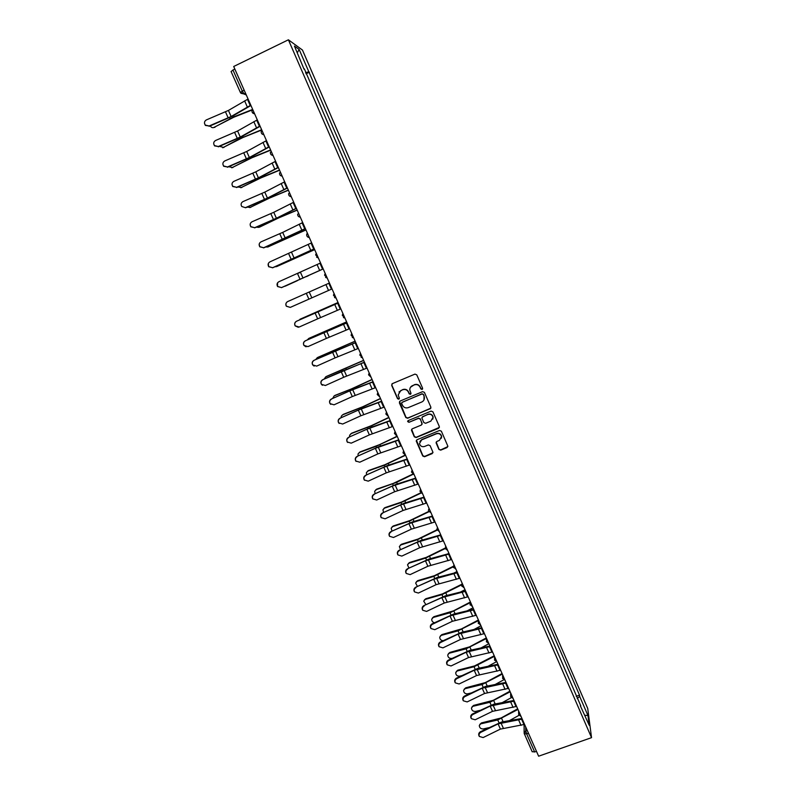 <?xml version="1.0" encoding="UTF-8"?>
<svg xmlns="http://www.w3.org/2000/svg" width="796" height="796" viewBox="0 0 796 796"><rect width="100%" height="100%" fill="white"/><g stroke="black" fill="none" stroke-linecap="round" stroke-linejoin="round"><path stroke-width="1.19" d="M422.099 389.453L422.596 388.199L416.766 374.846L414.955 374.11L392.388 383.632L391.692 385.413L397.532 398.697L398.796 399.204L399.353 398.249L398.179 394.945L400.766 390.567L402.647 389.781C405.174 389.005 407.104 389.781 408.408 392.11L409.164 393.831L410.428 394.338L410.995 393.353L409.831 390.159C409.691 388.09 410.557 386.587 412.418 385.672L414.308 384.886C416.855 384.1 418.776 384.876 420.089 387.214L420.835 388.936L422.099 389.453M410.527 387.224L414.437 384.667C416.985 383.891 418.905 384.667 420.208 386.995L420.965 388.717L422.616 388.926M391.921 383.951L391.851 385.194L397.682 398.468L399.274 398.736M398.975 391.98L402.786 389.562C405.323 388.786 407.244 389.562 408.547 391.881L409.303 393.602L410.925 393.841M438.914 449.422L440.705 450.148L447.034 447.571L447.84 446.128L441.362 431.193L439.561 430.467L417.054 439.71L416.248 441.084L422.756 456.009L424.537 456.735L432.148 453.63L432.944 452.237L430.119 445.66L428.328 444.934L424.547 446.476C421.92 447.113 420.228 446.148 419.492 443.551L421.641 439.86L436.467 433.78C439.044 433.133 440.725 434.069 441.521 436.586L439.362 440.417L436.895 441.432L436.089 442.845L438.914 449.422L440.805 449.859L447.84 446.606M591.537 737.653L538.623 756.2L233.696 66.486L288.401 39.8L591.537 737.653L587.727 708.47L302.46 50.048L288.401 39.8M430.158 408.915L430.865 407.144L424.417 392.368L422.616 391.642L400.06 401.075L399.363 402.846L405.821 417.542L407.622 418.268L430.905 408.119M432.915 411.83L439.332 426.527L438.616 428.288L416.099 437.541L414.308 436.815L411.452 430.188L412.258 428.815L421.373 425.054L422.079 423.293L420.258 419.124L418.457 418.397L408.965 422.328L407.632 421.552L408.199 420.596L431.114 411.104L432.915 411.83M536.474 751.344L534.653 751.981L532.176 751.603M231.148 71.59L232.959 69.998L242.243 90.993L243.994 93.888L246.243 94.863M234.85 69.083L232.959 69.998M304.002 69.143L294.45 46.069L299.137 49.452L308.828 71.779L305.555 72.715M577.19 698.55L579.677 696.42L579.528 695.137L308.828 71.779M579.677 696.42L587.955 715.524L589.219 725.285L580.334 705.793M304.351 68.874L580.782 705.833M306.032 73.809L309.435 72.177M576.224 696.321L579.528 695.137M299.137 49.452L297.346 52.745M584.871 715.276L587.955 715.524M399.532 401.473L405.97 417.283L407.761 418.009L430.268 408.676M423.263 394.488L421.999 393.98L402.199 402.249L401.632 403.204L402.507 405.293C403.811 407.612 405.731 408.388 408.258 407.622L421.78 401.99C423.681 401.055 424.547 399.532 424.377 397.413L423.382 394.259L421.999 393.98M401.851 402.497L422.119 393.751M423.989 399.9L424.059 396.309M423.382 394.259L424.178 396.08M411.661 429.303L414.437 436.546L416.228 437.273L439.392 427.402M422.119 424.258L420.378 418.875L418.587 418.149L408.965 422.328M407.821 420.885L409.104 422.079M430.865 421.134L433.024 417.303C432.238 414.756 430.546 413.811 427.95 414.467L422.716 416.636L421.91 418.049L423.83 422.567L425.631 423.293L430.865 421.134M432.825 419.134L433.133 417.054C432.347 414.507 430.656 413.562 428.059 414.228L427.95 414.467M422.089 417.164L428.059 414.228M436.208 442.049L439.014 449.133M441.412 438.198L441.621 436.308C440.825 433.8 439.143 432.865 436.566 433.512L436.467 433.78M419.83 441.541L421.771 439.591L436.566 433.512M416.427 440.238L422.875 455.71L424.656 456.436L432.925 452.725M252.133 109.987L233.895 117.181L213.537 127.609M210.263 125.848C211.229 127.519 212.492 128.037 214.034 127.41L214.92 127.33M252.322 109.559L234.084 116.743L214.034 127.41M248.083 99.022L228.422 110.435L206.373 119.907C204.283 121.221 203.935 122.942 205.338 125.091L209.099 125.987L205.388 125.43L204.542 123.549M250.939 105.49L232.173 116.355L209.149 126.325M250.8 105.181L231.129 116.514L209.099 125.987M261.775 129.987L242.939 137.519L222.661 147.757M219.477 146.345L223.935 147.479M261.655 129.728L239.079 139.001L223.059 147.588M270.7 150.165L251.944 157.757L231.736 167.807M228.681 166.732L232.91 167.538M270.59 149.937L252.163 157.389L232.054 167.667M279.575 170.254L260.899 177.906L240.77 187.756M237.875 187L241.835 187.498M279.486 170.055L261.128 177.568L240.999 187.657M257.297 119.868L237.576 131.002L215.597 140.484C213.537 141.758 213.169 143.449 214.492 145.578L218.303 146.524L214.532 145.877L213.736 144.006M260.133 126.266L241.297 136.862L218.333 146.832M260.003 125.987L240.273 137.051L218.303 146.524M266.471 140.603L246.69 151.479L224.761 160.951C222.741 162.195 222.363 163.867 223.616 165.976L227.457 166.971L223.646 166.245L222.9 164.334M269.267 146.942L250.382 157.28L227.487 167.24M269.167 146.703L249.367 157.499L227.457 166.971M275.595 161.25L255.755 171.846L233.895 181.329C231.895 182.543 231.507 184.194 232.711 186.274L236.581 187.309L232.721 186.513L232.004 184.533M278.371 167.518L259.426 177.598L236.581 187.548M278.272 167.319L258.421 177.836L236.581 187.309M288.411 190.244L269.814 197.955L249.775 207.617M247.068 207.149L250.73 207.358M288.341 190.075L266.013 199.488L249.904 207.557M259.576 227.139L278.69 217.905L297.207 210.134M256.282 227.178L258.76 227.357L278.948 217.636L297.147 210.005M284.679 181.786L264.779 192.125L242.979 201.597C241.009 202.801 240.601 204.433 241.755 206.492L245.646 207.766L241.755 206.492M287.426 188.005L268.421 197.816L245.646 207.766M287.346 187.826L267.436 198.085L245.646 207.557M293.714 202.234L273.764 212.303L252.024 221.776C250.073 222.96 249.655 224.571 250.77 226.621L254.68 227.706L250.76 226.79L250.133 224.482M296.43 208.383L277.366 217.945L254.66 227.875M296.371 208.244L276.401 218.233L254.68 227.706M305.962 229.935L267.705 247.029M265.506 247.088L268.381 246.82M305.913 229.835L267.585 247.059M314.679 249.645L276.69 266.57M274.799 266.849L277.147 266.411M314.639 249.576L276.361 266.68M297.336 280.69L285.615 286.003M284.281 286.411L285.873 285.903M308.37 275.724L306.48 276.59M300.808 272.093L297.943 273.396M294.202 282.073L285.107 286.202M329.176 283.127L290.729 300.221M338.051 302.51L298.818 320.241M338.041 302.5L299.913 319.286M308.997 338.34L307.196 339.982M346.608 321.873L309.276 338.2M346.628 321.912L308.54 338.569M317.385 357.623L315.644 359.593M355.125 341.146L317.853 357.364M355.165 341.225L317.136 357.762M325.753 376.816L324.131 379.085M363.613 360.339L326.39 376.448M363.663 360.449L325.683 376.866M302.709 222.572L282.699 232.392L261.018 241.865C259.088 243.029 258.67 244.631 259.745 246.651L263.665 247.765L259.715 246.79L259.188 244.183M305.395 228.661L263.625 247.904M305.346 228.551L263.665 247.765M311.654 242.82L269.973 261.844C268.063 262.998 267.635 264.58 268.68 266.59L272.61 267.725L268.64 266.7L268.282 263.645M314.32 248.85L272.56 267.824M314.291 248.77L272.61 267.725M320.569 262.969L278.889 281.734C276.998 282.879 276.56 284.451 277.575 286.441L281.505 287.585L277.525 286.52L277.555 282.839M323.206 268.929L281.446 287.664M323.186 268.889L281.505 287.585M329.435 283.018L287.754 301.535C285.883 302.669 285.446 304.221 286.431 306.201L290.291 307.395L286.361 306.241C285.456 304.56 285.714 303.107 287.167 301.873M290.361 307.355L332.031 288.918L290.291 307.395M296.59 321.236C294.729 322.36 294.281 323.902 295.246 325.863L299.187 327.027L317.674 318.838L315.097 313.057L296.5 321.256C294.649 322.38 294.202 323.922 295.167 325.882L298.281 327.275M340.847 308.848L340.24 309.107L337.653 303.236L338.25 302.978L296.5 321.256M337.653 303.236L315.097 313.057M340.24 309.107L317.674 318.838M305.375 340.847C303.535 341.962 303.077 343.494 304.022 345.444L307.952 346.618L326.4 338.409L323.833 332.648L305.276 340.837C303.435 341.952 302.987 343.484 303.933 345.424L306.072 346.827M347.016 322.788L305.276 340.837M347.036 322.838L323.833 332.648M349.613 328.678L326.4 338.409M314.121 360.369C312.291 361.474 311.843 362.996 312.758 364.926L316.689 366.11L335.066 357.892L332.519 352.15L314.002 360.329C312.181 361.434 311.724 362.956 312.649 364.886L314.131 366.1M355.742 342.529L314.002 360.329M355.772 342.608L332.519 352.15M358.339 348.419L335.066 357.892M322.828 379.791C321.007 380.896 320.549 382.408 321.455 384.329L325.385 385.503L343.703 377.274L341.166 371.563L322.698 379.722C320.887 380.826 320.43 382.339 321.335 384.249L322.4 385.274M364.419 362.17L322.698 379.722M364.469 362.28L341.166 371.563M367.026 368.06L343.703 377.274M334.141 395.901L332.629 398.458M372.06 379.443L351.255 388.985L334.887 395.433M372.12 379.583L354.578 387.712L334.191 395.881M342.519 414.875L341.245 416.288L341.126 417.721M380.468 398.458L362.687 406.786L343.345 414.338M380.538 398.627L363.066 406.806L342.668 414.806M350.867 433.75L351.762 433.153L349.663 435.163L349.623 436.875M388.836 417.383L371.125 425.77L351.762 433.153M388.916 417.582L371.523 425.82L351.096 433.651M359.175 452.546L360.14 451.889L358.031 453.949L358.12 455.929M397.164 436.228L379.533 444.656L360.14 451.889M397.264 436.447L375.961 446.417L359.493 452.407M367.454 471.262L368.488 470.526L366.369 472.645L366.608 474.874M405.045 455.183L384.956 464.705L368.488 470.526M403.622 450.835L402.995 452.805L405.562 455.232L384.339 465.242L367.851 471.073M375.692 489.888L376.797 489.092L374.667 491.251L375.095 493.719M412.756 474.118L393.284 483.411L376.797 489.092M413.104 474.287L396.647 482.326L376.17 489.659M383.901 508.425L385.065 507.569L382.936 509.768L383.563 512.465M420.676 492.843L401.582 502.037L385.065 507.569M420.955 493.092L400.985 502.634L384.448 508.156M392.07 526.882L393.294 525.957L391.154 528.206L392.03 531.111M428.736 511.41L409.831 520.584L393.294 525.957M428.945 511.719L409.253 521.201L392.687 526.574M400.219 545.25L401.483 544.265L399.353 546.563L400.497 549.648M436.895 529.828L418.049 539.041L401.483 544.265M437.034 530.206L417.482 539.678L400.895 544.912M408.318 563.538L409.642 562.493L407.502 564.832L408.955 568.095M445.133 548.096L426.228 557.409L409.642 562.493M445.203 548.543L425.671 558.076L409.064 563.16M448.904 553.27L446.705 554.394M416.398 581.747L417.761 580.642L415.621 583.01L417.422 586.423M453.471 566.215L434.367 575.707L417.761 580.642M453.441 566.752L433.83 576.394L417.194 581.329M456.984 571.528L453.173 573.488M424.437 599.866L425.84 598.711L423.701 601.109L425.9 604.652M461.998 584.135L442.476 593.915L425.84 598.711M461.77 584.801L441.939 594.622L425.293 599.418M465.013 589.697L459.829 592.383M432.447 617.905L433.89 616.691L431.75 619.129C431.641 620.94 432.526 622.144 434.417 622.751M470.287 602.075L453.451 610.87L433.89 616.691M470.197 602.701L450.029 612.771L433.352 617.427M473.013 607.786L466.635 611.129M440.427 635.865L441.899 634.591L439.76 637.069C439.74 639.148 440.825 640.362 443.034 640.71M478.406 619.994L461.471 628.93L441.899 634.591M478.426 620.601L458.068 630.84L441.372 635.347M480.973 625.795L473.54 629.726M448.367 653.735L449.879 652.422L447.74 654.919C447.869 657.357 449.193 658.531 451.71 658.441L452.108 658.342M486.326 637.914L469.471 646.899L449.879 652.422M486.565 638.442L466.078 648.83L449.362 653.198M488.893 643.715L480.545 648.183M331.484 399.134C329.683 400.229 329.226 401.731 330.111 403.632L334.031 404.816L352.3 396.567L349.772 390.886L331.345 399.035C329.544 400.129 329.086 401.622 329.982 403.532L330.788 404.388M373.065 381.722L353.543 389.164L331.345 399.035M373.125 381.861L349.772 390.886M375.672 387.612L352.3 396.567M340.111 418.378C338.32 419.462 337.862 420.955 338.738 422.855L342.648 424.039L360.857 415.771L358.339 410.119L339.962 418.248C338.171 419.333 337.713 420.825 338.579 422.716L339.215 423.452M381.662 401.174L362.09 408.388L339.962 418.248M381.742 401.343L358.339 410.119M384.279 407.074L360.857 415.771M348.698 437.531C346.917 438.616 346.449 440.098 347.315 441.989L351.215 443.163L369.374 434.895L366.866 429.263L348.529 437.372C346.748 438.457 346.29 439.939 347.146 441.82L347.673 442.457M390.229 420.537L370.608 427.522L348.529 437.372M390.319 420.746L366.866 429.263M392.836 426.447L369.374 434.895M357.245 456.596C355.464 457.68 355.006 459.153 355.852 461.023L359.752 462.207L377.841 453.919L375.354 448.317L357.056 456.416C355.295 457.491 354.827 458.964 355.673 460.834L356.111 461.401M398.746 439.81L379.075 446.566L357.056 456.416M398.856 440.049L375.354 448.317M401.363 445.72L377.841 453.919M365.742 475.58C363.981 476.655 363.513 478.117 364.349 479.978L368.24 481.162L386.279 472.854L383.801 467.282L365.553 475.361C363.792 476.436 363.324 477.899 364.16 479.759L364.548 480.267M407.234 458.993L387.513 465.521L365.553 475.361M407.343 459.262L383.801 467.282M409.84 464.914L386.279 472.854M374.21 494.465C372.458 495.54 371.991 497.002 372.807 498.853L376.697 500.027L394.677 491.709L392.209 486.157L374.001 494.226C372.259 495.291 371.792 496.754 372.608 498.595L372.956 499.062M415.671 478.098L395.901 484.396L374.001 494.226M415.801 478.386L392.209 486.157M418.288 484.008L394.677 491.709M382.637 513.271C380.896 514.345 380.428 515.798 381.234 517.629L385.115 518.803L403.035 510.475L400.577 504.953L382.418 513.002C380.677 514.067 380.209 515.519 381.015 517.35L381.334 517.788M424.079 497.102L404.259 503.171L382.418 513.002M424.218 497.42L400.577 504.953M426.696 503.012L403.035 510.475M391.025 531.987C389.284 533.051 388.816 534.504 389.612 536.325L393.483 537.489L411.353 529.151L408.905 523.659L390.796 531.688C389.065 532.753 388.597 534.196 389.383 536.016L389.682 536.434M432.437 516.017L412.577 521.868L390.796 531.688M432.596 516.365L408.905 523.659M435.054 521.937L411.353 529.151M399.373 550.623C397.642 551.678 397.174 553.12 397.96 554.941L401.821 556.096L419.641 547.747L417.204 542.275L399.124 550.295C397.403 551.349 396.935 552.792 397.721 554.603L397.99 554.991M440.765 534.842L420.855 540.484L399.124 550.295M440.934 535.23L417.204 542.275M443.382 540.773L419.641 547.747M407.681 569.17C405.96 570.225 405.492 571.657 406.268 573.458L410.119 574.622L427.88 566.255L425.452 560.812L407.423 568.812C405.711 569.866 405.244 571.299 406.02 573.1L406.02 573.1M449.053 553.588L429.104 559.011L407.423 568.812M449.233 553.996L425.452 560.812M451.67 559.518L427.88 566.255M415.95 587.627C414.248 588.682 413.771 590.105 414.537 591.906L418.388 593.06L436.089 584.682L433.671 579.259L415.681 587.249C413.98 588.294 413.512 589.717 414.278 591.518L414.507 591.866M457.302 572.244L437.303 577.448L415.681 587.249M457.491 572.682L433.671 579.259M459.919 578.175L436.089 584.682M424.188 606.005C422.487 607.059 422.019 608.472 422.766 610.263L426.606 611.408L444.258 603.02L441.85 597.627L423.91 605.597C422.208 606.642 421.741 608.064 422.497 609.845L422.696 610.154M465.511 590.811L445.471 595.806L423.91 605.597M465.71 591.279L441.85 597.627M468.128 596.751L444.258 603.02M432.387 624.293C430.696 625.348 430.218 626.76 430.964 628.532L434.795 629.676L452.387 621.278L449.999 615.905L432.387 624.293L432.089 623.865C430.407 624.91 429.93 626.323 430.676 628.094L430.855 628.372M473.68 609.298L453.601 614.084L432.089 623.865M473.899 609.796L449.999 615.905M476.306 615.238L452.387 621.278M440.546 642.511C438.855 643.556 438.387 644.959 439.123 646.73L442.944 647.864L460.486 639.457L458.098 634.104L440.546 642.511L440.238 642.044C438.556 643.088 438.089 644.491 438.825 646.262L438.984 646.511M481.819 627.706L461.69 632.273L440.238 642.044M482.048 628.223L458.098 634.104M484.436 633.636L460.486 639.457M448.665 660.63C446.984 661.675 446.516 663.078 447.243 664.839L451.053 665.963L468.545 657.546L466.167 652.222L448.665 660.63L448.347 660.143C446.675 661.187 446.208 662.59 446.934 664.342L447.073 664.57M489.908 646.014L469.749 650.382L448.347 660.143M490.157 646.561L466.167 652.222M492.535 651.954L468.545 657.546M456.277 671.535L457.819 670.162L455.68 672.69C455.829 675.098 457.153 676.262 459.65 676.182L461.461 675.734M494.216 655.765L474.535 665.934L457.819 670.162M494.465 656.312L474.048 666.73L457.312 670.958M496.167 661.894L487.62 666.511M456.755 678.68C455.083 679.724 454.606 681.117 455.332 682.868L459.123 683.983L476.565 675.555L474.207 670.252L456.755 678.68L456.426 678.162C454.755 679.207 454.287 680.6 455.014 682.341L455.133 682.55M497.978 664.252L477.769 668.411L456.426 678.162M498.226 664.829L474.207 670.252M500.604 670.192L476.565 675.555M464.158 689.246L465.72 687.824L463.59 690.391C463.75 692.759 465.073 693.913 467.56 693.853L470.655 693.097M502.077 673.525L485.341 682.6L465.72 687.824M502.326 674.103L481.988 684.56L465.232 688.649M503.649 679.874L494.744 684.719M464.804 696.639C463.143 697.684 462.665 699.077 463.381 700.808L467.162 701.923L484.555 693.485L482.197 688.202L464.804 696.639L464.466 696.102C462.804 697.137 462.337 698.53 463.043 700.261L463.163 700.45M505.997 682.401L485.749 686.351L464.466 696.102M506.266 682.998L482.197 688.202M508.624 688.341L484.555 693.485M472.008 706.878L473.59 705.415L471.461 708.002C471.64 710.35 472.963 711.495 475.431 711.435L479.69 710.44M509.898 691.217L493.231 700.331L473.59 705.415M510.156 691.814L489.888 702.301L473.113 706.261M511.261 697.684L501.908 702.818M472.814 714.529C471.162 715.564 470.685 716.947 471.391 718.679L475.172 719.783L492.505 711.335L490.157 706.082L472.814 714.529L472.466 713.962C470.814 714.997 470.337 716.38 471.043 718.111L471.142 718.271M513.987 700.47L493.699 704.221L472.466 713.962M514.266 701.097L490.157 706.082M516.614 706.41L492.505 711.335M479.819 724.43L481.431 722.927L479.301 725.534C479.49 727.852 480.814 728.987 483.262 728.947L488.595 727.743M517.679 708.818L501.082 717.992L481.431 722.927M517.957 709.445L497.759 719.972L480.963 723.793M518.942 715.355L509.112 720.808M480.794 732.33C479.142 733.365 478.665 734.748 479.371 736.469L483.132 737.564L500.415 729.096L498.087 723.872L480.794 732.33L480.436 731.733C478.784 732.768 478.316 734.151 479.013 735.872L479.102 736.021M521.937 718.45L501.609 722.002L480.436 731.733M522.226 719.106L498.087 723.872M524.564 724.4L500.415 729.096M525.698 726.957L525.718 730.609L526.753 734.121L534.653 751.981M527.091 730.121L525.718 730.609L524.325 733.972L528.574 733.464M245.556 93.301L244.133 93.988L240.899 93.281M246.292 94.963L244.044 94.028M254.7 113.987L252.223 112.256M263.924 134.852L261.974 133.937M273.098 155.608L271.187 154.722M282.232 176.264L280.351 175.419M291.326 196.831L289.485 196.015M300.371 217.288L298.57 216.512M309.365 237.646L307.614 236.909M309.306 237.506C307.525 237.288 306.649 236.303 306.679 234.561L307.296 232.969M318.33 257.904L316.619 257.217M318.271 257.775L315.644 254.899L316.271 253.247M327.246 278.073L325.594 277.426M327.186 277.943L324.569 275.137L325.196 273.436M336.111 298.142L334.529 297.535M336.061 298.012L333.444 295.276L334.071 293.525M344.947 318.111L343.424 317.564M344.887 317.992L342.28 315.306L342.917 313.515M353.732 337.982L352.29 337.494M353.683 337.872L351.076 335.245L351.713 333.415M362.478 357.762L361.125 357.324M362.429 357.663L359.832 355.076L360.469 353.225M371.135 377.364L368.548 374.816L369.175 372.926M379.801 396.965L377.214 394.458L377.851 392.547M388.428 416.477L385.851 414L386.478 412.069M397.045 435.959L396.189 435.77M397.015 435.9L394.438 433.452L395.075 431.492M405.582 455.272L404.895 455.143M414.089 474.506L413.592 474.426M414.069 474.476L411.502 472.068L412.129 470.078M420.596 489.241L419.97 491.241L422.278 493.61M428.606 511.052L430.944 512.684M428.407 510.326L429.034 508.306M436.994 530.017L437.422 527.29M445.342 548.892L445.77 546.175M453.65 567.677L454.088 564.981M461.929 586.373L462.357 583.697M470.157 604.99L470.595 602.323M478.356 623.517L478.794 620.87M486.505 641.954L486.953 639.327M494.624 660.312L495.072 657.695M502.714 678.59L503.162 675.983M510.753 696.779L511.211 694.192M518.763 714.888L519.221 712.311M244.133 90.087L240.332 92.445L243.994 93.888L245.496 93.162M524.126 733.285L532.216 751.802M240.412 92.515L231.069 71.511M229.596 117.699L230.014 118.644M233.546 115.539L234.084 116.743M250.203 105.47L247.476 99.311M231.129 116.514L228.422 110.435M247.327 106.992L244.601 100.843M228.203 117.957L225.497 111.888M238.72 138.186L239.079 139.001M242.68 136.076L243.148 137.121M247.795 158.583L248.103 159.26M251.765 156.514L252.163 157.389M256.839 178.881L257.078 179.428M260.809 176.851L261.128 177.568M259.397 126.275L256.69 120.156M240.273 137.051L237.576 131.002M256.521 127.768L253.815 121.649M237.337 138.484L234.651 132.434M268.56 146.991L265.864 140.892M249.367 157.499L246.69 151.479M265.675 148.454L262.978 142.365M246.442 158.901L243.765 152.892M277.675 167.598L274.988 161.528M258.421 177.836L255.755 171.846M274.789 169.041L272.103 162.981M255.496 179.229L252.829 173.249M269.814 197.09L270.063 197.647M286.739 188.105L284.072 182.065M267.436 198.085L264.779 192.125M283.854 189.518L281.187 183.488M264.501 199.468L261.854 193.508M295.764 208.512L293.107 202.512M276.401 218.233L273.764 212.303M292.878 209.905L290.222 203.905M273.476 219.596L270.829 213.666M333.464 350.986L333.713 351.534M337.474 349.245L337.743 349.862M342.041 370.249L342.34 370.926M346.041 368.518L346.379 369.284M304.749 228.83L302.102 222.85M285.326 238.293L282.699 232.392M301.853 230.193L299.206 224.223M282.401 239.636L279.774 233.735M313.684 249.039L311.057 243.088M294.202 258.252L291.595 252.372M310.788 250.382L308.161 244.432M291.276 259.576L288.669 253.705M322.579 269.157L319.962 263.237M303.047 278.112L300.44 272.272M319.684 270.471L317.067 264.561M300.122 279.426L297.515 273.585M331.435 289.177L328.828 283.286M311.843 297.883L309.256 292.072M328.529 290.47L325.932 284.58M308.918 299.177L306.331 293.366M320.599 317.564L318.022 311.773M337.345 310.37L334.748 304.51M349.016 328.937L346.429 323.096M329.315 337.156L326.748 331.385M346.111 330.171L343.524 324.34M357.742 348.678L355.175 342.867M337.992 356.648L335.434 350.907M354.837 349.882L352.26 344.081M366.429 368.319L363.871 362.538M346.628 376.05L344.081 370.339M363.513 369.503L360.956 363.732M350.578 389.423L350.936 390.219M354.578 387.712L354.976 388.617M359.076 408.507L359.484 409.423M363.066 406.806L363.533 407.86M367.533 427.512L367.991 428.537M371.523 425.82L372.05 427.014M375.961 446.417L376.468 447.561M379.931 444.735L380.528 446.078M384.339 465.242L384.896 466.496M388.309 463.57L388.965 465.053M392.677 483.978L393.294 485.351M396.647 482.326L397.363 483.938M400.985 502.634L401.642 504.117M404.945 500.983L405.721 502.734M409.253 521.201L409.96 522.793M413.204 519.559L414.049 521.45M417.482 539.678L418.238 541.389M421.432 538.056L422.328 540.076M425.671 558.076L426.477 559.896M429.611 556.464L430.576 558.623M433.83 576.394L434.686 578.314M437.76 574.792L438.785 577.08M441.939 594.622L442.845 596.652M445.879 593.03L446.954 595.458M450.029 612.771L450.974 614.91M453.949 611.199L455.083 613.746M458.068 630.84L459.073 633.089M461.988 629.278L463.182 631.954M466.078 648.83L467.123 651.178M469.988 647.267L471.242 650.073M375.075 387.871L372.528 382.11M355.215 395.353L352.688 389.672M372.16 389.035L369.613 383.284M383.672 407.323L381.145 401.592M363.772 414.577L361.255 408.915M380.757 408.467L378.229 402.746M392.239 426.696L389.722 420.994M372.289 433.711L369.782 428.079M389.324 427.81L386.796 422.119M400.766 445.969L398.259 440.288M380.757 452.755L378.269 447.143M397.841 447.063L395.333 441.392M409.243 465.153L406.746 459.501M389.194 471.71L386.707 466.128M406.328 466.227L403.831 460.585M417.691 484.247L415.204 478.625M397.592 490.575L395.115 485.023M414.766 485.291L412.278 479.68M426.099 503.251L423.621 497.659M405.95 509.36L403.482 503.828M423.164 504.276L420.696 498.694M434.457 522.176L431.999 516.604M414.268 528.047L411.821 522.544M431.531 523.171L429.074 517.609M442.785 541.001L440.337 535.459M422.547 546.663L420.109 541.18M439.86 541.986L437.402 536.444M451.073 559.747L448.636 554.225M430.785 565.18L428.367 559.727M448.138 560.702L445.7 555.19M459.322 578.403L456.894 572.911M438.994 583.617L436.576 578.195M456.387 579.339L453.959 573.856M467.541 596.97L465.123 591.508M447.163 601.975L444.755 596.572M464.595 597.886L462.187 592.433M475.71 615.457L473.302 610.015M455.292 620.243L452.904 614.87M472.774 616.353L470.366 610.92M483.849 633.865L481.451 628.442M463.391 638.432L461.003 633.079M480.903 634.73L478.515 629.318M491.948 652.173L489.56 646.78M471.441 656.541L469.073 651.208M489.003 653.028L486.625 647.645M474.048 666.73L475.142 669.187M477.958 665.187L479.262 668.123M500.007 670.411L497.639 665.038M479.461 674.56L477.103 669.257M497.062 671.237L494.694 665.874M481.988 684.56L483.122 687.117M485.888 683.028L487.251 686.082M508.037 688.56L505.669 683.217M487.45 692.51L485.102 687.227M505.092 689.366L502.724 684.033M489.888 702.301L491.072 704.967M493.789 700.779L495.202 703.962M516.027 706.629L513.669 701.306M495.401 710.37L493.062 705.107M513.082 707.415L510.724 702.102M497.759 719.972L498.983 722.728M501.649 718.46L503.122 721.763M523.977 724.609L521.639 719.315M503.311 728.151L500.983 722.917M521.032 725.385L518.684 720.091M252.053 110.216C251.695 112.286 252.551 113.49 254.63 113.838M261.257 131.221C260.979 133.221 261.844 134.385 263.854 134.703M270.421 152.116C270.202 154.056 271.078 155.17 273.038 155.459M279.545 172.891C279.386 174.772 280.262 175.856 282.172 176.125M288.63 193.557C288.52 195.388 289.396 196.433 291.256 196.682M297.674 214.104C297.614 215.905 298.49 216.91 300.301 217.139M436.795 529.31L439.352 531.658M445.153 548.205L447.7 550.543M445.67 545.947L445.551 546.454M453.461 567.021L456.018 569.339M453.929 564.623L453.78 565.389M461.74 585.737L464.287 588.055M462.148 583.219L461.978 584.234M469.978 604.373L472.525 606.681M470.327 601.726L470.167 602.97M478.177 622.92L480.724 625.228M478.476 620.144L478.316 621.616M486.336 641.387L488.883 643.685M486.575 638.482L486.436 640.163M494.455 659.755L497.002 662.053M494.644 656.73L494.525 658.62M502.545 678.053L505.092 680.341M502.684 674.899L502.594 676.988M510.594 696.251L513.141 698.55M510.674 692.978L510.614 695.256M518.604 714.38L521.151 716.669M518.634 710.977L518.614 713.445M524.126 732.4L524.106 724.569M447.243 664.839L446.934 664.342M455.332 682.868L455.014 682.341M463.381 700.808L463.043 700.261M471.391 718.679L471.043 718.111M479.371 736.469L479.013 735.872"/></g></svg>
